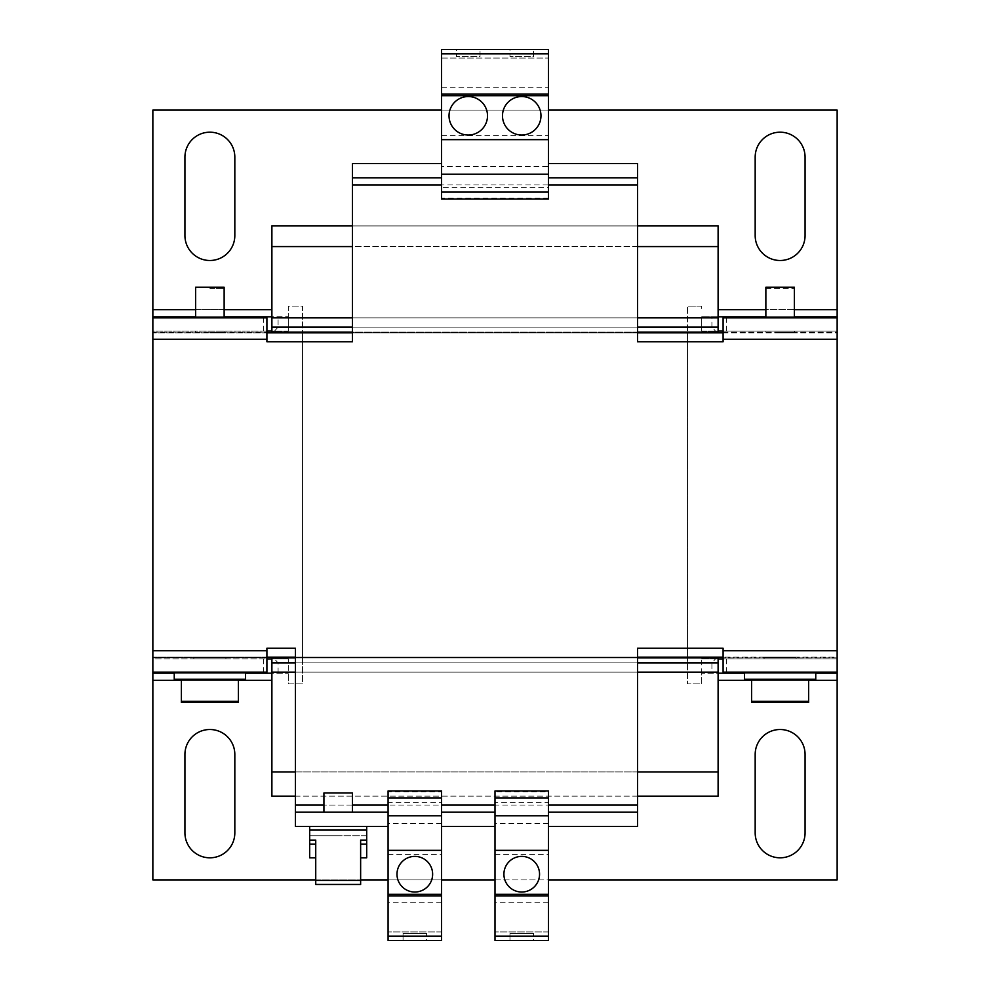 <?xml version="1.0" encoding="UTF-8"?>
<svg xmlns="http://www.w3.org/2000/svg" width="990" height="990" viewBox="0 0 990 990"><rect width="100%" height="100%" fill="white"/><g stroke="black" fill="none" stroke-linecap="round" stroke-linejoin="round"><path stroke-width="0.74" stroke-dasharray="4.95 3.71" d="M521.73 135.036A19.243 19.243 0 0 0 540.973 115.793A19.243 19.243 0 0 0 521.73 96.55A19.243 19.243 0 0 0 502.487 115.793A19.243 19.243 0 0 0 521.73 135.036M468.27 135.036A19.243 19.243 0 0 0 487.513 115.793A19.243 19.243 0 0 0 468.27 96.55A19.243 19.243 0 0 0 449.027 115.793A19.243 19.243 0 0 0 468.27 135.036M521.73 856.387A17.82 17.82 0 0 0 503.91 874.207A17.82 17.82 0 0 0 521.73 892.027A17.82 17.82 0 0 0 539.55 874.207A17.82 17.82 0 0 0 521.73 856.387M414.81 856.387A17.82 17.82 0 0 0 396.99 874.207A17.82 17.82 0 0 0 414.81 892.027A17.82 17.82 0 0 0 432.63 874.207A17.82 17.82 0 0 0 414.81 856.387M366.696 857.81L360.632 857.81M366.696 835.721L366.696 844.124L366.696 835.721L309.672 835.721L338.184 835.721L309.672 835.721L309.672 830.016L366.696 830.016L309.672 830.016L366.696 830.016L366.696 835.721L309.672 835.721L309.672 844.124L309.672 835.721M309.672 826.452L366.696 826.452L309.672 826.452M238.392 702.43L181.368 702.43M209.88 680.328L181.368 680.328L238.392 680.328L181.368 680.328L181.368 701.353L238.392 701.353L238.392 680.328L209.88 680.328M176.963 673.2L245.52 673.2L176.963 673.2M174.24 680.328L245.52 680.328L174.24 680.328M224.693 657.162L193.842 657.162L224.693 657.162M224.693 658.944L193.842 658.944L224.693 658.944M209.88 316.8L224.136 316.8L209.88 316.8M209.88 288.288L224.136 288.288L209.88 288.288M808.632 702.43L751.608 702.43M780.12 680.328L808.632 680.328L780.12 680.328M747.202 673.2L815.76 673.2L747.202 673.2M747.202 680.328L815.76 680.328L747.202 680.328M794.933 657.162L764.082 657.162L794.933 657.162M794.933 658.944L764.082 658.944L794.933 658.944M780.12 316.8L794.376 316.8L780.12 316.8M766.037 288.288L794.376 288.288L765.864 288.288L765.864 316.8L794.376 316.8L794.376 288.288M209.88 332.838L224.136 332.838L209.88 332.838M209.88 331.056L224.136 331.056L209.88 331.056M780.12 332.838L794.376 332.838L780.12 332.838M780.12 331.056L794.376 331.056L780.12 331.056M338.184 812.196L352.44 812.196L338.184 812.196M352.44 792.953L323.928 792.953M209.88 679.264L181.368 679.264L209.88 679.264M176.963 672.136L245.52 672.136L176.963 672.136M174.24 679.264L245.52 679.264L245.52 673.2L174.24 673.2L174.24 679.264M224.693 657.88L193.842 657.88L224.693 657.88M209.88 317.864L224.136 317.864L209.88 317.864M224.136 287.224L195.624 287.224M780.12 317.864L794.376 317.864L780.12 317.864M794.376 287.224L765.864 287.224M765.307 657.88L796.158 657.88L765.307 657.88M747.202 672.136L815.76 672.136L747.202 672.136M747.202 679.264L815.76 679.264L815.76 673.2L744.48 673.2L744.48 679.264L747.202 679.264M808.632 701.353L751.608 701.353L751.608 680.328L808.632 680.328L808.632 701.353M780.12 679.264L808.632 679.264L780.12 679.264M209.88 332.12L224.136 332.12L209.88 332.12M780.12 332.12L794.376 332.12L780.12 332.12M495 854.395L548.46 854.395L548.46 940.5L495 940.5L495 802.271L548.46 802.271L548.46 791.79L495 791.79L495 790.936M533.486 940.5L509.974 940.5L533.486 940.5L533.486 933.372L533.486 940.5M509.974 940.5L509.974 933.372L533.486 933.372L509.974 933.372L509.974 940.5M388.08 854.395L441.54 854.395L441.54 940.5L388.08 940.5L388.08 812.196L295.416 812.196L295.416 826.452L388.08 826.452M426.566 940.5L403.054 940.5L426.566 940.5L426.566 933.372L426.566 940.5M403.054 940.5L403.054 933.372L426.566 933.372L403.054 933.372L403.054 940.5M266.904 657.162L152.856 657.162L152.856 332.838L152.856 657.162L302.544 657.162L302.544 332.838L687.456 332.838L687.456 657.162L837.144 657.162L837.144 332.838L687.456 332.838L687.456 306.108L687.456 683.892L701.712 683.892L701.712 673.2L717.205 673.2L717.131 672.136L272.869 672.136L272.795 673.2L288.288 673.2L152.856 673.2L152.856 658.944L288.288 658.944L288.288 683.892L302.544 683.892L302.544 306.108L288.288 306.108L288.288 316.8L272.77 316.8L272.869 317.864L278.079 317.864L278.079 327.133L274.515 331.056L271.891 331.056L271.891 225.918L718.109 225.918L718.109 246.584L271.891 246.584M266.904 332.838L152.856 332.838L302.544 332.838L302.544 306.108L288.288 306.108L288.288 331.056L274.515 331.056M352.44 332.838L637.56 332.838M723.096 332.838L837.144 332.838L837.144 657.162L723.096 657.162M718.109 332.838L271.891 332.838L718.109 332.838L718.109 246.584M295.416 657.162L637.56 657.162M718.109 657.162L271.891 657.162L718.109 657.162L718.109 657.88L271.891 657.88L271.891 657.162M717.131 672.136L711.921 672.136L711.921 662.867L715.485 658.944L701.712 658.944L701.712 683.892L687.456 683.892L687.456 657.162L302.544 657.162L302.544 683.892L288.288 683.892L288.288 673.2M495 812.196L441.54 812.196L441.54 802.271L388.08 802.271L388.08 812.196M441.54 812.196L441.54 826.452L495 826.452M723.096 650.752L837.144 650.752L837.144 657.88L723.096 657.88L723.096 648.252L637.56 648.252L637.56 826.452L637.56 812.196L548.46 812.196L548.46 802.271M266.904 339.248L152.856 339.248L152.856 332.12L266.904 332.12L266.904 341.748L352.44 341.748L352.44 163.548L441.54 163.548L441.54 187.729L548.46 187.729L548.46 177.804L637.56 177.804L637.56 163.548L637.56 341.748L723.096 341.748L723.096 317.864L723.096 332.12L837.144 332.12L837.144 317.864L837.144 339.248L723.096 339.248M441.54 163.548L441.54 166.419L548.46 166.419L548.46 163.548L637.56 163.548M441.54 177.804L352.44 177.804L352.44 163.548M152.856 339.248L152.856 650.752L266.904 650.752L266.904 648.252L295.416 648.252L295.416 826.452M837.144 650.752L837.144 339.248M548.46 163.548L548.46 177.804M441.54 854.395L441.54 826.452M441.54 823.593L388.08 823.593M548.46 854.395L548.46 823.593L548.46 826.452L637.56 826.452M548.46 823.593L495 823.593M548.46 812.196L548.46 826.452M266.904 650.752L266.904 657.88L152.856 657.88L152.856 672.136L152.856 650.752M266.904 657.88L266.904 672.136L266.904 657.88L152.856 657.88M266.904 672.136L152.856 672.136L152.856 658.944L266.904 658.944M266.904 332.12L266.904 317.864L266.904 332.12L152.856 332.12L152.856 317.864L152.856 332.12M266.904 331.056L152.856 331.056L152.856 317.864L266.904 317.864M723.096 332.12L837.144 332.12M723.096 317.864L837.144 317.864L837.144 331.056L701.712 331.056L701.712 316.8L837.144 316.8L837.144 331.056L723.096 331.056M723.096 657.88L723.096 672.136L723.096 657.88L837.144 657.88L837.144 672.136L837.144 657.88M723.096 658.944L837.144 658.944L837.144 672.136L723.096 672.136M441.54 87.281L548.46 87.281L548.46 49.5L441.54 49.5L441.54 166.419M441.54 135.593L548.46 135.593L548.46 166.419M548.46 187.729L548.46 199.064M441.54 187.729L441.54 198.21L548.46 198.21M441.54 198.21L441.54 199.064M441.54 174.24L548.46 174.24M441.54 139.664L548.46 139.664M441.54 53.806L441.54 58.051L441.54 53.806L548.46 53.806L548.46 58.051L548.46 53.806M441.54 58.051L548.46 58.051L441.54 58.051M456.514 49.5L480.026 49.5L456.514 49.5L456.514 56.628L456.514 49.5M509.974 49.5L533.486 49.5L509.974 49.5L509.974 56.628L509.974 49.5M548.46 87.281L548.46 135.593M548.46 902.719L495 902.719M495 802.271L495 791.79M548.46 791.79L548.46 790.936M548.46 815.76L495 815.76M548.46 850.336L495 850.336M548.46 936.193L548.46 931.949L548.46 936.193L495 936.193L495 931.949L495 936.193M548.46 931.949L495 931.949L548.46 931.949M441.54 902.719L388.08 902.719M388.08 802.271L388.08 790.936M441.54 802.271L441.54 791.79L388.08 791.79M441.54 791.79L441.54 790.936M441.54 815.76L388.08 815.76M441.54 850.336L388.08 850.336M441.54 936.193L441.54 931.949L441.54 936.193L388.08 936.193L388.08 931.949L388.08 936.193M441.54 931.949L388.08 931.949L441.54 931.949M271.891 332.838L271.891 331.056M718.109 332.12L271.891 332.12M701.712 306.108L687.456 306.108L701.712 306.108L701.712 309.672L701.712 306.108M548.46 110.088L441.54 110.088M717.205 673.2L718.109 673.2L718.109 657.88L271.891 657.88L271.891 658.944L274.515 658.944L278.079 662.867L278.079 672.136L272.869 672.136M718.109 771.928L271.891 771.928L271.891 796.158L718.109 796.158L718.109 673.2M271.891 771.928L271.891 673.2L272.795 673.2M711.921 672.136L278.079 672.136M711.921 662.867L278.079 662.867M715.485 658.944L718.109 658.944M718.109 331.056L715.485 331.056L711.921 327.133L278.079 327.133M711.921 327.133L711.921 317.864L278.079 317.864M711.921 317.864L272.869 317.864M272.77 316.8L271.891 316.8M718.109 316.8L701.712 316.8L701.712 331.056L701.712 316.8M717.131 317.864L717.23 316.8M271.891 673.2L271.891 658.944M637.56 672.136L295.416 672.136M637.56 662.867L295.416 662.867M718.109 672.136L271.891 672.136M637.56 771.928L295.416 771.928M637.56 796.158L295.416 796.158M637.56 225.918L352.44 225.918M637.56 246.584L352.44 246.584M718.109 317.864L271.891 317.864M637.56 317.864L352.44 317.864M637.56 327.133L352.44 327.133M637.56 332.12L352.44 332.12M718.109 657.88L271.891 657.88M637.56 657.88L295.416 657.88M701.712 658.944L837.144 658.944L837.144 879.912L152.856 879.912L152.856 658.944M837.144 658.944L837.144 673.2L701.712 673.2M715.485 331.056L701.712 331.056M274.515 658.944L288.288 658.944M263.34 658.944L263.34 672.136M288.288 331.056L288.288 316.8L288.288 331.056L152.856 331.056L152.856 110.088L837.144 110.088L837.144 331.056M263.34 331.056L263.34 317.864M152.856 331.056L152.856 316.8L288.288 316.8M224.136 288.288L224.136 316.8L195.624 316.8L195.624 288.288M805.068 754.454A24.948 24.948 0 0 0 780.12 729.506A24.948 24.948 0 0 0 755.172 754.454L755.172 832.862A24.948 24.948 0 0 0 780.12 857.81A24.948 24.948 0 0 0 805.068 832.862L805.068 754.454M234.828 754.454A24.948 24.948 0 0 0 209.88 729.506A24.948 24.948 0 0 0 184.932 754.454L184.932 832.862A24.948 24.948 0 0 0 209.88 857.81A24.948 24.948 0 0 0 234.828 832.862L234.828 754.454M805.068 157.138A24.948 24.948 0 0 0 780.12 132.19A24.948 24.948 0 0 0 755.172 157.138L755.172 235.546A24.948 24.948 0 0 0 780.12 260.494A24.948 24.948 0 0 0 805.068 235.546L805.068 157.138M234.828 157.138A24.948 24.948 0 0 0 209.88 132.19A24.948 24.948 0 0 0 184.932 157.138L184.932 235.546A24.948 24.948 0 0 0 209.88 260.494A24.948 24.948 0 0 0 234.828 235.546L234.828 157.138M315.736 879.912L360.632 879.912M388.08 879.912L441.54 879.912M495 879.912L548.46 879.912M726.66 658.944L726.66 672.136M726.66 331.056L726.66 317.864M315.736 857.81L309.672 857.81M315.736 840.102L315.736 884.454M360.632 884.454L360.632 840.102M533.486 56.628L533.486 49.5L533.486 56.628L509.974 56.628L533.486 56.628M480.026 56.628L480.026 49.5L480.026 56.628L456.514 56.628L480.026 56.628M352.44 805.068L323.928 805.068M352.44 184.932L637.56 184.932M637.56 805.068L295.416 805.068M794.376 309.672L765.864 309.672M718.109 309.672L837.144 309.672M152.856 309.672L271.891 309.672M224.136 309.672L195.624 309.672M718.109 680.328L837.144 680.328M152.856 680.328L271.891 680.328M193.842 657.88L193.842 658.944M796.158 657.88L796.158 658.944M195.624 332.12L195.624 331.056M794.376 332.12L794.376 331.056M765.864 331.056L765.864 332.12M224.136 331.056L224.136 332.12M764.082 658.944L764.082 657.88M225.918 658.944L225.918 657.88"/><path stroke-width="1.49" d="M521.73 135.036A19.243 19.243 0 0 0 540.973 115.793A19.243 19.243 0 0 0 521.73 96.55A19.243 19.243 0 0 0 502.487 115.793A19.243 19.243 0 0 0 521.73 135.036M468.27 135.036A19.243 19.243 0 0 0 487.513 115.793A19.243 19.243 0 0 0 468.27 96.55A19.243 19.243 0 0 0 449.027 115.793A19.243 19.243 0 0 0 468.27 135.036M521.73 856.387A17.82 17.82 0 0 0 503.91 874.207A17.82 17.82 0 0 0 521.73 892.027A17.82 17.82 0 0 0 539.55 874.207A17.82 17.82 0 0 0 521.73 856.387M414.81 856.387A17.82 17.82 0 0 0 396.99 874.207A17.82 17.82 0 0 0 414.81 892.027A17.82 17.82 0 0 0 432.63 874.207A17.82 17.82 0 0 0 414.81 856.387M360.632 857.81L366.696 857.81L366.696 840.102L360.632 840.102L360.632 884.454L315.736 884.454L315.736 840.102L309.672 840.102L309.672 844.124L315.736 844.124M309.672 826.452L309.672 840.102M366.696 826.452L366.696 840.102M238.392 701.353L181.368 701.353L181.368 702.43L238.392 702.43L238.392 679.264M181.368 680.328L152.856 680.328L152.856 879.912L315.736 879.912M808.632 701.353L751.608 701.353L751.608 702.43L808.632 702.43L808.632 679.264M815.76 672.136L815.76 680.328L808.632 680.328M323.928 812.196L323.928 792.953L352.44 792.953L352.44 812.196M245.52 672.136L245.52 679.264L174.24 679.264L174.24 680.328M195.624 317.864L195.624 287.224L224.136 287.224L224.136 317.864M765.864 317.864L765.864 287.224L794.376 287.224L794.376 317.864M815.76 679.264L744.48 679.264L744.48 680.328L751.608 680.328M548.46 797.94L548.46 940.5L495 940.5L495 790.936L548.46 790.936L548.46 797.94L495 797.94M441.54 797.94L441.54 940.5L388.08 940.5L388.08 790.936L441.54 790.936L441.54 797.94L388.08 797.94M266.904 332.838L352.44 332.838M637.56 332.838L723.096 332.838M266.904 657.162L295.416 657.162M637.56 657.162L723.096 657.162M388.08 812.196L295.416 812.196L295.416 648.252L266.904 648.252L266.904 672.136L152.856 672.136L152.856 650.752L266.904 650.752M388.08 826.452L295.416 826.452L295.416 812.196M495 812.196L441.54 812.196M495 826.452L441.54 826.452M548.46 826.452L637.56 826.452L637.56 648.252L723.096 648.252L723.096 650.752L837.144 650.752L837.144 339.248L723.096 339.248L723.096 341.748L637.56 341.748L637.56 177.804L548.46 177.804M441.54 163.548L352.44 163.548L352.44 341.748L266.904 341.748L266.904 339.248L152.856 339.248L152.856 650.752M352.44 177.804L441.54 177.804M548.46 163.548L637.56 163.548L637.56 177.804M637.56 812.196L548.46 812.196M152.856 339.248L152.856 317.864L266.904 317.864L266.904 339.248M723.096 339.248L723.096 317.864L837.144 317.864L837.144 339.248M837.144 650.752L837.144 672.136L723.096 672.136L723.096 650.752M548.46 192.06L441.54 192.06L441.54 199.064L548.46 199.064L548.46 49.5L441.54 49.5L441.54 53.806L548.46 53.806M441.54 192.06L441.54 174.24L548.46 174.24M441.54 174.24L441.54 139.664L548.46 139.664M441.54 139.664L441.54 95.683L548.46 95.683M441.54 95.683L441.54 94.05L548.46 94.05M441.54 94.05L441.54 53.806M548.46 815.76L495 815.76M548.46 850.336L495 850.336M548.46 894.317L495 894.317M548.46 895.95L495 895.95M548.46 936.193L495 936.193M441.54 815.76L388.08 815.76M441.54 850.336L388.08 850.336M441.54 894.317L388.08 894.317M441.54 895.95L388.08 895.95M441.54 936.193L388.08 936.193M637.56 225.918L718.109 225.918L718.109 332.838M352.44 225.918L271.891 225.918L271.891 332.838M755.172 235.546L755.172 157.138A24.948 24.948 0 0 1 780.12 132.19A24.948 24.948 0 0 1 805.068 157.138L805.068 235.546A24.948 24.948 0 0 1 780.12 260.494A24.948 24.948 0 0 1 755.172 235.546M184.932 235.546L184.932 157.138A24.948 24.948 0 0 1 209.88 132.19A24.948 24.948 0 0 1 234.828 157.138L234.828 235.546A24.948 24.948 0 0 1 209.88 260.494A24.948 24.948 0 0 1 184.932 235.546M837.144 317.864L837.144 110.088L548.46 110.088M441.54 110.088L152.856 110.088L152.856 316.8L195.624 316.8M718.109 657.162L718.109 796.158L637.56 796.158M271.891 657.162L271.891 796.158L295.416 796.158M718.109 672.136L637.56 672.136M295.416 672.136L271.891 672.136M718.109 662.867L637.56 662.867M295.416 662.867L271.891 662.867M718.109 771.928L637.56 771.928M295.416 771.928L271.891 771.928M718.109 246.584L637.56 246.584M352.44 246.584L271.891 246.584M718.109 317.864L637.56 317.864M352.44 317.864L271.891 317.864M718.109 327.133L637.56 327.133M352.44 327.133L271.891 327.133M718.109 332.12L637.56 332.12M352.44 332.12L271.891 332.12M718.109 657.88L637.56 657.88M295.416 657.88L271.891 657.88M718.109 658.944L723.096 658.944M718.109 673.2L744.48 673.2M815.76 673.2L837.144 673.2L837.144 879.912L548.46 879.912M723.096 331.056L718.109 331.056M765.864 316.8L718.109 316.8M837.144 316.8L794.376 316.8M263.34 672.136L263.34 673.2L271.891 673.2M266.904 658.944L271.891 658.944M152.856 680.328L152.856 673.2L174.24 673.2M245.52 673.2L263.34 673.2M271.891 331.056L266.904 331.056M271.891 316.8L224.136 316.8M263.34 317.864L263.34 316.8M755.172 832.862L755.172 754.454A24.948 24.948 0 0 1 780.12 729.506A24.948 24.948 0 0 1 805.068 754.454L805.068 832.862A24.948 24.948 0 0 1 780.12 857.81A24.948 24.948 0 0 1 755.172 832.862M184.932 832.862L184.932 754.454A24.948 24.948 0 0 1 209.88 729.506A24.948 24.948 0 0 1 234.828 754.454L234.828 832.862A24.948 24.948 0 0 1 209.88 857.81A24.948 24.948 0 0 1 184.932 832.862M360.632 879.912L388.08 879.912M441.54 879.912L495 879.912M726.66 672.136L726.66 673.2M837.144 672.136L837.144 673.2M152.856 672.136L152.856 673.2M152.856 317.864L152.856 316.8M726.66 317.864L726.66 316.8M245.52 679.264L245.52 680.328L238.392 680.328M309.672 844.124L309.672 857.81L315.736 857.81M360.632 880.419L315.736 880.419M360.632 844.124L366.696 844.124M366.696 830.016L309.672 830.016M388.08 805.068L352.44 805.068M323.928 805.068L295.416 805.068M495 805.068L441.54 805.068M637.56 805.068L548.46 805.068M548.46 184.932L637.56 184.932M352.44 184.932L441.54 184.932M837.144 309.672L794.376 309.672M765.864 309.672L718.109 309.672M271.891 309.672L224.136 309.672M195.624 309.672L152.856 309.672M245.52 680.328L271.891 680.328M718.109 680.328L744.48 680.328M815.76 680.328L837.144 680.328M181.368 701.353L181.368 679.264M174.24 672.136L174.24 679.264M751.608 701.353L751.608 679.264M744.48 672.136L744.48 679.264"/></g></svg>
